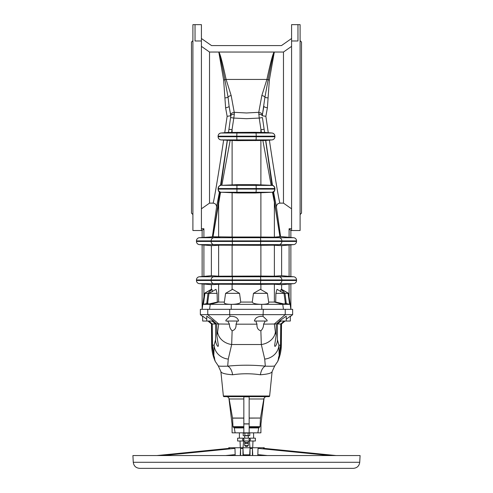 <?xml version="1.0" encoding="UTF-8"?>
<svg xmlns="http://www.w3.org/2000/svg" width="493" height="493" viewBox="0 0 493 493"><rect width="100%" height="100%" fill="white"/><g stroke="black" fill="none" stroke-linecap="round" stroke-linejoin="round"><path stroke-width="0.74" d="M247.166 443.312L244.725 443.312L244.725 442.603L248.275 442.603L248.275 443.312L247.166 443.312M236.819 321.035L236.936 321.837L236.03 324.172C236.289 327.777 234.988 329.983 232.135 330.803L231.679 344.521L228.271 359.083L227.692 366.151C240.208 364.894 252.743 364.894 265.308 366.151A9.94 5.522 96.4 0 0 260.409 374.772C267.835 374.212 271.742 373.146 272.118 371.568C271.742 373.146 267.835 374.212 260.409 374.772C251.116 373.429 241.847 373.429 232.591 374.772C225.165 374.212 221.258 373.146 220.882 371.568L223.366 396.002L269.634 396.002L272.118 371.568L274.835 365.683L277.738 361.406A40.112 40.112 0 0 0 281.33 345.168L281.515 323.987L281.127 323.987L280.967 345.168L278.902 357.252L278.36 358.282L279.174 355.428L280.529 345.168L280.751 323.987L277.417 323.987L277.343 339.474C277.879 342.481 274.903 348.563 274.607 345.525L276.191 335.172L276.333 323.987L263.57 324.141L265.296 321.035M281.515 323.987L285.028 321.035M290.334 316.58L292.645 314.645L229.676 314.645L229.978 316.358C234.902 316.105 237.78 317.658 238.606 321.035L225.911 321.035L225.911 320.185L229.978 316.358M276.333 323.987L279.648 321.035M286.254 321.035L279.358 321.035L286.254 316.161L286.254 321.035L290.334 321.035L290.334 316.118L286.254 319.242M281.035 321.035L277.417 323.987M280.751 323.987L284.202 321.035M284.683 321.035L281.127 323.987M220.882 371.568L218.165 365.683L215.262 361.406A40.112 40.112 0 0 1 211.67 345.168L211.485 323.987L207.972 321.035M202.666 316.58L200.355 314.645L229.676 314.645L229.676 309.321L263.324 309.321L263.022 316.358C258.098 316.105 255.22 317.658 254.394 321.035L267.089 321.035L267.089 320.185L263.022 316.358M211.965 321.035L215.583 323.987L215.657 339.474C215.121 342.481 218.097 348.563 218.393 345.525L216.809 335.172L216.667 323.987L213.352 321.035M215.262 361.406L214.098 357.252L214.64 358.282L213.826 355.428L212.471 345.168L212.249 323.987L208.798 321.035M256.181 321.035L256.064 321.837L256.97 324.172C256.711 327.777 258.012 329.983 260.865 330.803C262.701 329.065 263.607 326.847 263.57 324.141M277.738 361.406L278.902 357.252M223.366 396.002A0.709 0.709 0 0 0 224.069 396.637L268.931 396.637A0.709 0.709 0 0 0 269.634 396.002M249.162 418.039L260.477 418.039L263.835 398.985A2.841 2.841 0 0 1 266.633 396.637M228.906 398.208L232.03 423.869A0.709 0.616 90 0 1 232.037 423.962L232.104 432.842L235.143 432.842L234.274 427.924A0.709 0.709 0 0 0 233.633 427.345A0.709 0.709 0 0 1 232.979 426.673L232.536 418.126A0.709 0.709 0 0 0 232.523 418.039L229.165 398.985A2.841 2.841 0 0 0 226.367 396.637M235.143 432.842L257.857 432.842L258.726 427.924L249.162 427.924M239.401 432.842L239.401 438.166M253.599 432.842L253.599 438.166M249.692 440.298A0.709 0.709 0 0 0 250.407 439.59A0.709 0.709 0 0 0 249.692 438.875A0.709 0.709 0 0 0 248.983 439.59A0.709 0.709 0 0 0 249.692 440.298M243.308 440.298A0.709 0.709 0 0 0 244.017 439.59A0.709 0.709 0 0 0 243.308 438.875A0.709 0.709 0 0 0 242.593 439.59A0.709 0.709 0 0 0 243.308 440.298M247.166 445.555L244.725 445.555A2.132 2.132 0 0 0 248.275 445.555L247.166 445.555M252.73 454.608L252.736 454.762A2.841 2.841 0 0 0 252.73 454.608L252.404 448.371L250.031 448.433L249.711 454.491L249.359 454.829L243.641 454.829L243.289 454.491L242.969 448.433L240.596 448.371L240.264 454.762A2.841 2.841 0 0 1 240.27 454.608M229.676 448.784L229.054 448.371L156.86 455.563M235.112 455.563A2.841 1.417 90 0 0 235.167 454.608L234.958 448.371L161.581 455.563M336.14 455.563L263.946 448.371L263.324 448.784M331.419 455.563L258.042 448.371L257.833 454.608L267.379 455.563M264.248 448.402L264.248 447.749L228.752 447.749L228.752 448.402M257.888 455.563A2.841 1.417 -90 0 1 257.833 454.762A2.841 1.417 -90 0 1 257.833 454.608M133.27 462.286L132.913 455.563L360.087 455.563L359.73 462.286C359.206 465.996 357.074 468.017 353.339 468.35L139.661 468.35C135.926 468.017 133.794 465.996 133.27 462.286L359.73 462.286M219.946 284.227L260.889 284.369L273.054 284.227L279.13 283.666L293.631 283.666A3.192 3.192 0 0 0 296.546 280.48L232.228 280.48L232.228 279.95L211.133 279.95L211.133 280.48L232.228 280.48L232.493 283.666L199.369 283.666A3.192 3.192 0 0 1 196.454 280.48L211.133 280.48A3.192 3.001 -90 0 0 213.87 283.666L219.946 284.227L211.368 284.714L211.368 289.317L211.916 289.317L212.477 291.653M259.774 284.375L260.507 283.666L260.772 279.95L296.546 279.95A3.192 3.192 0 0 0 293.631 276.764L199.369 276.764A3.192 3.192 0 0 0 196.454 279.95L196.454 280.48M219.946 245.187L260.889 245.323L273.054 245.187L279.13 244.62L293.631 244.62A3.192 3.192 0 0 0 296.546 241.434L232.228 241.434L232.228 240.904L211.133 240.904L211.133 241.434L232.228 241.434L232.493 244.62L199.369 244.62A3.192 3.192 0 0 1 196.454 241.434L211.133 241.434A3.192 3.001 -90 0 0 213.87 244.62L219.946 245.187L211.368 245.668L211.368 275.716L218.621 276.197L259.774 276.055L260.507 276.764L260.772 279.95L232.228 279.95L232.493 276.764L233.226 276.055M259.774 245.329L260.507 244.62L260.772 240.904L296.546 240.904A3.192 3.192 0 0 0 293.631 237.718L199.369 237.718A3.192 3.192 0 0 0 196.454 240.904L196.454 241.434M267.416 293.347L253.464 293.347L260.433 289.317L267.416 293.347L268.74 302.764C268.556 303.725 266.22 304.255 261.721 304.347L289.601 304.354L286.26 303.559L285.003 293.347L283.463 293.347M273.054 245.187L281.632 245.668L281.632 275.716L293.631 276.764M297.969 24.65L300.095 24.65L300.095 230.521L291.579 230.521L291.579 40.981L297.969 40.981L297.969 24.65L291.579 24.65L291.579 40.981M300.095 40.623L301.519 42.041L301.519 213.13L300.095 214.547M268.26 132.685L265.869 116.323L267.391 107.794L269.363 80.002L274.305 52.036L283.475 52.036L283.475 203.134L279.969 203.134C277.577 203.43 276.407 204.774 276.456 207.183L280.585 236.578L293.631 237.718M280.585 236.578L274.379 237.151L259.774 237.016L260.507 237.718L260.772 240.904L232.228 240.904L232.493 237.718L233.226 237.016L259.774 237.016M228.493 132.463L230.853 115.639L228.493 132.463L255.565 132.303L256.07 133.011L256.249 136.191L274.897 136.191C274.749 134.386 273.775 133.326 271.982 133.011L221.018 133.011C219.225 133.326 218.251 134.386 218.103 136.191L218.103 136.727L256.249 136.727L256.249 136.191L236.751 136.191L236.93 139.907L221.018 139.907C219.225 139.599 218.251 138.533 218.103 136.727A3.192 3.192 0 0 0 221.018 139.907L230.151 140.406L221.838 185.319L237.435 184.659L255.565 184.659L256.07 185.368L221.838 185.319M237.435 140.616L265.715 140.456L271.982 139.907C273.775 139.599 274.749 138.533 274.897 136.727L256.249 136.727L256.07 139.907L236.93 139.907L237.435 140.616L230.151 140.406M279.969 203.134C279.482 203.942 274.237 172.741 269.375 140.135M239.536 293.347L225.584 293.347L232.567 289.317L239.536 293.347L240.757 302.067L252.243 302.067C252.897 303.441 255.898 304.206 261.241 304.354L231.759 304.354C237.102 304.206 240.103 303.441 240.757 302.067M225.584 293.347L224.26 302.764C224.444 303.725 226.78 304.255 231.279 304.347L203.399 304.354L206.74 303.559L207.997 293.347L209.537 293.347M211.368 275.716L199.369 276.764M195.031 24.65L192.905 24.65L192.905 230.521L201.421 230.521L201.421 40.981L195.031 40.981L195.031 24.65L201.421 24.65L201.421 40.981M192.905 40.623L191.481 42.041L191.481 213.13L192.905 214.547M224.74 132.685L227.131 116.323L225.609 107.794L223.637 80.002L218.806 52.036C220.057 53.361 222.485 62.494 226.102 79.435L231.18 95.587L234.23 112.324L246.5 112.977L258.77 112.324L259.207 118.067L246.5 118.684L233.793 118.067L231.618 132.444M255.565 192.973L256.07 192.264L271.859 192.264L255.565 192.973L237.435 192.973L220.001 192.178L213.025 236.782L199.369 237.718M237.435 192.973L236.93 192.264L221.141 192.264A3.192 3.174 -90 0 1 218.251 189.084L256.249 189.084L256.249 188.548L218.103 188.548L218.128 189.139A3.192 3.18 -152.6 0 0 220.544 192.221L213.025 236.782L233.226 237.016M218.695 52.036L209.525 52.036L209.525 203.134L213.031 203.134C213.518 203.942 218.763 172.741 223.625 140.135M261.721 304.347L261.795 309.321L292.645 309.321L292.645 314.645M229.676 309.321L200.355 309.321L200.355 314.645M206.746 321.035L206.746 316.161L213.642 321.035L202.666 321.035L202.666 316.118L206.746 319.242M207.763 309.321L207.763 314.645L218.701 323.987L229.43 324.141L227.704 321.035M256.97 324.172L236.03 324.172M232.135 330.803C230.299 329.065 229.393 326.847 229.43 324.141M260.865 330.803L261.321 344.521A15.265 12.516 -14.1 0 0 275.384 332.116L274.354 323.987M276.191 335.172L275.384 332.116M216.809 335.172L217.616 332.116A15.265 12.516 -165.9 0 0 231.679 344.521L261.321 344.521L264.729 359.083A15.265 14.05 -14.6 0 0 278.89 345.168L277.343 339.474M218.701 323.987L217.616 332.116M216.667 323.987L218.645 323.987M211.485 323.987L211.873 323.987L212.033 345.168L214.098 357.252M208.317 321.035L211.873 323.987M212.249 323.987L215.583 323.987M228.271 359.083A15.265 14.05 -165.4 0 1 214.11 345.168L215.657 339.474M279.174 355.428L278.89 345.168L280.529 345.168M213.826 355.428L214.11 345.168L212.471 345.168M264.729 359.083L265.308 366.151C271.957 366.361 275.137 366.207 274.835 365.683M218.165 365.683C217.863 366.207 221.043 366.361 227.692 366.151A9.94 5.522 83.6 0 1 232.591 374.772M264.094 398.208L260.97 423.869A0.709 0.616 90 0 0 260.963 423.962L260.896 432.842L257.857 432.842M243.838 432.842L243.838 396.81L249.162 396.81L249.162 432.842M240.596 448.371L240.596 455.563M242.969 448.433L242.969 455.563M252.404 448.371L252.404 455.563M249.711 455.563L250.031 448.433L250.031 455.563M243.289 454.491L243.289 455.563M229.67 448.433L158.05 455.563M235.167 454.608L225.621 455.563M234.958 448.371L162.764 455.563M258.042 448.371L330.236 455.563M263.33 448.433L334.95 455.563M243.024 447.749L243.61 441.007M249.39 441.007L249.976 447.749M240.017 441.007L240.307 447.749M252.693 447.749L252.983 441.007M255.374 441.007L237.626 441.007L237.626 438.166L255.374 438.166L255.374 441.007M246.5 435.824L249.778 435.572L244.861 435.572L246.5 435.824M243.222 435.572L244.041 435.824L243.222 435.572L243.222 433.057L248.139 433.057L248.139 435.572M248.139 433.057L249.778 433.057L249.778 435.572M244.861 433.057L244.861 435.572M228.943 129.246L232.111 129.739L232.111 132.426M227.131 116.323L230.724 115.756M262.412 117.568L264.599 132.364L262.412 117.568L259.207 118.067L261.382 132.444L255.565 132.303M220.969 185.368A3.192 3.192 180 0 0 218.103 188.548A3.192 3.192 -0 0 1 220.969 185.368A3.192 3.192 0 0 0 218.103 188.548L218.103 188.48C218.843 186.274 219.65 185.251 220.519 185.411L221.08 185.368A3.192 3.186 -90 0 0 218.177 188.548M213.031 203.134C215.423 203.43 216.593 204.774 216.544 207.183L219.428 192.128C219.083 192.227 218.639 191.37 218.103 189.552L218.103 189.213A3.192 3.18 180 0 0 220.161 192.19L219.428 192.128C219.083 192.227 218.639 191.37 218.103 189.552M262.849 140.406L271.162 185.319L255.565 184.659M218.596 201.723A3.55 2.206 8.8 0 0 218.621 202.216L218.621 237.151L213.025 236.782M212.415 236.578L216.544 207.183M281.632 275.716L274.379 276.197L259.774 276.055M199.369 244.62L202.13 244.861L202.13 276.524L202.13 244.861L211.368 245.668M230.829 115.744L229.109 106.278L230.724 115.744M230.588 117.568L233.793 118.067L234.317 114.117C232.326 114.253 231.174 114.764 230.853 115.639M230.73 115.196A3.55 2.262 169.7 0 1 234.23 112.324L234.317 114.117M231.18 95.587A3.55 2.262 169.7 0 0 228.062 97.152L229.109 106.278A3.55 0.918 170.2 0 1 225.609 107.794M218.75 52.036C219.558 53.33 221.597 62.568 224.87 79.743L228.062 97.152A3.55 1.399 -178.9 0 1 224.937 97.836M274.305 52.036L274.194 52.036C272.943 53.361 270.515 62.494 266.898 79.435L261.82 95.587A3.55 2.262 10.3 0 1 264.938 97.152L262.276 115.744M274.194 52.036L218.806 52.036M283.475 52.036L291.579 46.36M201.421 38.509L211.54 45.59L281.46 45.59L291.579 38.509M209.525 52.036L201.421 46.36M201.421 208.816L209.525 203.134M208.995 293.347L217.099 293.347L215.983 289.317L208.995 293.347L207.454 304.323L217.308 302.067L224.358 302.067M208.132 303.238L206.74 303.559L207.997 293.347L204.94 293.347L203.399 304.354M217.099 293.347L217.308 302.067M211.368 289.317L204.385 293.347L211.916 289.317L207.997 293.347M203.905 296.761L202.13 309.321L202.13 283.906L203.905 284.06L203.905 296.761L204.385 293.347M253.464 293.347L252.243 302.067M203.905 284.06L211.368 284.714M228.419 132.364L221.018 133.011A3.192 3.192 0 0 0 218.103 136.191A3.192 3.192 0 0 1 221.018 133.011M202.13 309.321L202.13 283.906L199.369 283.666M201.421 228.746L203.905 228.746L202.13 230.521L202.13 237.478L202.13 230.521L201.421 230.521M264.057 129.246L260.889 129.739L260.889 132.426M264.507 132.463L261.382 132.444M265.869 116.323L262.276 115.756M272.031 185.368A3.192 3.192 0 0 1 274.897 188.548A3.192 3.192 180 0 0 272.031 185.368A3.192 3.192 180 0 1 274.897 188.548L274.897 188.48C274.157 186.274 273.35 185.251 272.481 185.411L256.07 185.368L256.249 188.548L274.897 188.548L274.897 189.213A3.192 3.18 0 0 1 272.839 192.19L272.456 192.221A3.192 3.18 -27.4 0 0 274.872 189.139L274.749 189.084A3.192 3.174 -90 0 1 271.859 192.264L272.456 192.221L274.379 202.216L279.975 236.782L272.999 192.178L273.572 192.128C273.917 192.227 274.361 191.37 274.897 189.552L274.749 189.084L256.249 189.084L256.07 192.264L236.93 192.264L236.93 185.368L237.435 184.659M274.823 188.548A3.192 3.186 -90 0 0 271.92 185.368L271.162 185.319M274.404 201.723A3.55 2.206 171.2 0 1 274.379 202.216L274.379 237.151L279.975 236.782M272.912 192.184L272.912 192.184A3.192 3.186 -0 0 0 274.897 189.232L274.897 189.213M293.631 244.62L290.87 244.861L290.87 276.524L290.87 244.861L281.632 245.668M262.171 115.744L263.891 106.278A3.55 0.918 9.8 0 0 267.391 107.794M264.581 132.364L271.982 133.011A3.192 3.192 0 0 1 274.897 136.191L274.897 136.727A3.192 3.192 0 0 1 271.982 139.907L256.07 139.907L255.565 140.616M258.683 114.117C260.674 114.253 261.826 114.764 262.147 115.639M261.82 95.587L258.77 112.324A3.55 2.262 10.3 0 1 262.27 115.196M274.25 52.036C273.442 53.33 271.403 62.568 268.13 79.743L264.938 97.152A3.55 1.399 -1.1 0 0 268.063 97.836M291.579 208.816L283.475 203.134M284.005 293.347L275.901 293.347L277.017 289.317L284.005 293.347L285.546 304.323L275.692 302.067L268.642 302.067M284.868 303.238L286.26 303.559L285.003 293.347L288.06 293.347L289.601 304.354M275.901 293.347L275.692 302.067M289.095 296.761L290.87 309.321L290.87 283.906L289.095 284.06L289.095 296.761L288.615 293.347L281.632 289.317L281.084 289.317L280.523 291.653M288.615 293.347L281.084 289.317L285.003 293.347M281.632 289.317L281.632 284.714L274.379 284.233L274.379 302.067L282.754 304.354L283.438 309.321M273.054 284.227L274.379 284.233M289.095 284.06L281.632 284.714M290.87 309.321L290.87 283.906L293.631 283.666M291.579 228.746L289.095 228.746L290.87 230.521L290.87 237.478L290.87 230.521L291.579 230.521M276.456 207.183L273.572 192.128C273.917 192.227 274.361 191.37 274.897 189.552M274.897 136.191A3.192 3.192 0 0 0 271.982 133.011M285.237 309.321L285.237 314.645L274.299 323.987M281.33 345.168L280.967 345.168M234.274 427.924L243.838 427.924M233.633 427.345L243.838 427.345M232.536 418.126L243.838 418.126M232.523 418.039L243.838 418.039M233.226 284.375L232.493 283.666L279.13 283.666A3.192 3.001 -90 0 0 281.867 280.48L281.867 279.95A3.192 3.001 -90 0 0 279.13 276.764L273.054 276.197M233.226 245.329L232.493 244.62L279.13 244.62A3.192 3.001 -90 0 0 281.867 241.434L281.867 240.904A3.192 3.001 -90 0 0 279.13 237.718L273.054 237.158M219.946 276.197L213.87 276.764A3.192 3.001 -90 0 0 211.133 279.95L196.454 279.95M219.946 237.158L213.87 237.718A3.192 3.001 -90 0 0 211.133 240.904L196.454 240.904M211.67 345.168L212.033 345.168M232.979 426.673L243.838 426.673M243.838 398.985L229.165 398.985M243.838 423.962L249.162 423.962M243.838 423.869L249.162 423.869M263.835 398.985L249.162 398.985M249.162 418.126L260.477 418.039M249.162 426.673L260.021 426.673L260.464 418.126M249.162 427.345L259.367 427.345L260.021 426.673M249.359 454.829L249.359 455.563M243.641 454.829L243.641 455.563M227.248 140.456L220.519 185.411M218.122 188.548A3.192 3.192 -90.5 0 1 220.981 185.368L227.378 140.376M232.111 140.493L232.111 184.783M260.889 140.493L260.889 184.783M232.111 192.849L232.111 237.016M260.889 192.849L260.889 237.016M218.621 245.187L218.621 276.197M232.111 245.323L232.111 276.062M260.889 245.323L260.889 276.062M237.435 132.303L236.93 133.011L236.751 136.191L218.103 136.191M269.363 80.002A3.55 2.219 9.1 0 1 268.13 79.743A3.55 2.249 12.6 0 0 266.898 79.435L226.102 79.435A3.55 2.249 167.4 0 0 224.87 79.743A3.55 2.219 170.9 0 1 223.637 80.002M231.279 304.347L231.205 309.321M218.621 284.233L218.621 302.067L210.246 304.354L209.562 309.321M232.111 284.369L232.111 289.582M260.889 284.369L260.889 289.582M220.088 192.184A3.192 3.186 180 0 1 218.103 189.232M218.103 189.257A3.192 3.192 0 0 0 220.001 192.178M203.905 245.015L203.905 276.37M203.905 228.746L203.905 237.324M265.752 140.456L272.481 185.411M274.878 188.548A3.192 3.192 -89.5 0 0 272.019 185.368L265.622 140.376M274.379 245.187L274.379 276.197M274.897 189.257A3.192 3.192 180 0 1 272.999 192.178M289.095 245.015L289.095 276.37M289.095 228.746L289.095 237.324M244.725 435.824L244.725 438.166M244.725 441.007L244.725 442.603M244.725 443.312L244.725 445.555M259.367 427.345L258.726 427.924M248.275 443.312L248.275 445.555M248.275 441.007L248.275 442.603M248.275 435.824L248.275 438.166M296.546 240.904L296.546 241.434M296.546 279.95L296.546 280.48"/></g></svg>
